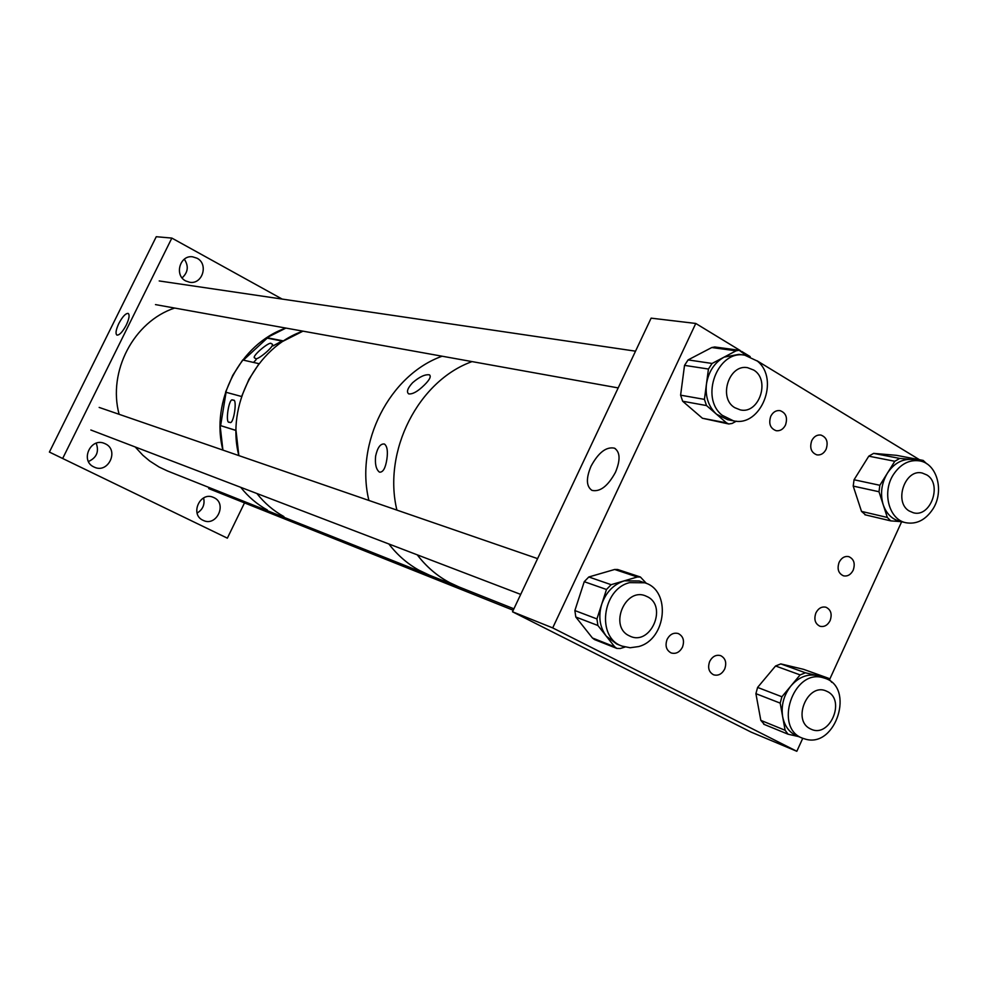 <?xml version="1.0" encoding="UTF-8"?>
<svg xmlns="http://www.w3.org/2000/svg" width="988" height="988" viewBox="0 0 988 988"><rect width="100%" height="100%" fill="white"/><g stroke="black" fill="none" stroke-linecap="round" stroke-linejoin="round"><path stroke-width="1.48" d="M126.279 325.052C129.193 318.729 129.836 314.851 128.205 313.431C125.661 313.233 122.549 316.58 118.844 323.447C115.929 329.757 115.287 333.635 116.917 335.093C119.437 335.303 122.561 331.968 126.279 325.052M184.324 259.177C188.856 266.093 188.115 272.33 182.101 277.887M196.983 258.201C208.826 263.994 202.478 284.754 189.634 282.247L185.744 280.963C174.036 275.331 179.94 254.756 192.672 256.831L196.983 258.201M96.207 443.217C99.245 451.639 96.663 457.74 88.451 461.52M105.321 443.822C119.437 450.108 108.285 473.907 94.366 467.176L93.897 466.954C79.917 460.865 90.513 437.215 104.419 443.414L105.321 443.822M203.614 497.94C205.022 504.498 202.849 509.549 197.094 513.068M214.013 497.668C227.45 503.645 216.582 526.95 203.355 520.441L202.985 520.268C189.634 514.464 200.082 491.258 213.297 497.347L214.013 497.668M227.351 538.164L49.4 452.072L227.351 538.164L244.505 502.904M62.886 458.024L171.85 238.083L156.252 236.712L49.4 452.072M171.85 238.083L282.16 299.08M722.203 415.293L733.429 420.814C760.834 427.582 780.125 379.343 757.388 361.102L744.754 355.161C717.621 349.678 699.529 397.781 722.203 415.293M726.501 422.864L728.774 423.988L702.431 418.257L726.501 422.864L716.535 414.244L727.736 419.727L733.429 420.814M728.774 423.988L732.145 423.432L736.319 421.172M702.431 418.257L682.671 401.239L680.609 395.175L684.523 365.375L688.105 359.904L711.78 347.529L714.769 346.973L739.11 350.258L746.113 355.384M739.11 350.258L736.085 350.826L711.78 347.529M744.754 355.161L738.999 354.359L724.105 357.125L736.085 350.826M688.105 359.904L712.076 363.461L724.105 357.125C714.349 362.732 708.458 371.76 706.432 384.221L708.445 369.03L684.523 365.375M712.076 363.461L708.445 369.03M680.609 395.175L704.432 399.387L706.432 384.221C705.16 396.756 708.532 406.76 716.535 414.244L706.506 405.562L682.671 401.239M704.432 399.387L706.506 405.562M629.603 582.636C602.025 589.157 596.295 637.754 622.02 646.103L630.159 647.745L638.606 646.572C666.554 639.483 671.346 590.12 644.67 582.784L629.603 582.636M592.43 637.989L614.697 646.819L616.821 648.412L594.517 639.569L592.43 637.989L575.806 617.018L574.868 610.559L584.241 581.685L588.811 576.98L611.127 584.686L624.28 580.833C613.536 584.427 606.014 592.207 601.717 604.199C598.148 616.426 599.679 627.096 606.311 636.186L616.747 644.028L622.02 646.103M611.127 584.686L606.484 589.49L584.241 581.685M574.868 610.559L596.937 618.92L606.484 589.49M596.937 618.92L597.888 625.49L575.806 617.018M614.697 646.819L597.888 625.49M616.821 648.412L620.242 648.511L624.996 647.054M588.811 576.98L614.672 569.471L617.685 569.508L640.409 577.017L646.436 583.451M644.67 582.784L639.298 580.993L624.28 580.833L637.346 576.992L614.672 569.471M640.409 577.017L637.346 576.992M822.732 677.607C793.129 668.802 773.431 728.181 802.664 738.258L806.01 739.308C836.219 747.508 854.855 687.364 824.943 678.274L822.732 677.607M764.403 724.451L760.822 720.363L755.906 693.662L757.598 687.426L775.555 665.986L780.816 663.911L805.43 672.791L816.891 675.508C807.381 673.68 798.761 677.113 791.03 685.82C783.756 695.095 780.965 705.395 782.657 716.72C784.596 726.168 789.338 732.565 796.884 735.899L802.664 738.258M805.43 672.791L800.119 674.903L775.555 665.986M757.598 687.426L781.903 696.762L800.119 674.903M781.903 696.762L780.187 703.123L755.906 693.662M760.822 720.363L785.114 730.268L780.187 703.123M785.114 730.268L788.041 734.195L798.514 736.566M824.943 678.274L816.891 675.508L828.265 678.2L804.244 669.592M780.816 663.911L803.38 669.284M831.81 682.362L828.265 678.2M893.448 474.524C881.753 492.16 888.916 519.565 905.848 522.726C916.531 524.566 925.521 520.034 932.833 509.141C944.614 491.283 937.093 463.483 919.569 460.877C909.256 459.457 900.562 464.002 893.448 474.524M865.537 514.847L861.499 511.389L853.212 486.096L854.052 479.76L879.851 485.281L887.335 473.264C881.444 483.391 880.061 493.839 883.173 504.621C886.322 513.624 891.843 519.169 899.722 521.281L905.848 522.726M879.851 485.281L878.999 491.74L853.212 486.096M861.499 511.389L887.335 517.465L878.999 491.74M887.335 517.465L890.731 520.874L901.303 521.652M926.682 463.743L923.163 460.42L897.252 455.48M919.569 460.877L911.257 459.395L922.743 460.371M854.052 479.76L868.785 456.172L873.639 453.381L896.412 455.32M873.639 453.381L899.722 458.432L911.257 459.395C901.723 459 893.745 463.631 887.335 473.264L894.795 461.273L868.785 456.172M899.722 458.432L894.795 461.273M255.435 358.335L254.916 358.088C250.125 357.298 270.428 340.329 271.268 343.676L271.811 343.923C276.628 344.726 256.176 361.769 255.435 358.335M229.475 422.16L229.624 422.197C233.551 426.421 237.836 397.608 233.069 400.264L232.946 400.239C229.055 396.015 224.721 424.655 229.475 422.16M220.102 425.47L222.918 450.108C210.185 401.116 240.096 343.651 285.927 328.078L266.846 337.686L283.593 340.946L302.983 331.153C256.411 347.047 225.943 405.673 238.849 455.604L236.008 430.484L220.102 425.47L236.008 430.398M240.726 487.319C248.21 496.779 257.065 504.325 267.291 509.981L267.34 510.006C257.09 504.349 248.223 496.791 240.726 487.319M256.905 493.506C264.488 503.139 273.478 510.821 283.865 516.563L283.914 516.588C273.515 510.845 264.5 503.151 256.905 493.506M243.406 360.126L267.205 338.131L283.136 341.255M242.715 359.978L259.054 363.695L248.951 379.293L241.591 396.509L225.573 392.15L232.798 375.267L242.715 359.978M226.079 392.285L220.633 425.544M424.21 385.172C417.776 391.483 412.601 394.385 408.674 393.879C406.278 391.903 407.587 388.173 412.601 382.714C419.48 376.786 425.112 374.156 429.496 374.86C431.348 376.477 429.582 379.911 424.21 385.172M386.851 459.358C385.456 468.263 382.986 472.523 379.454 472.141C376.107 469.51 374.835 464.15 375.638 456.036C377.552 447.428 380.504 443.439 384.468 444.044C387.234 446.292 388.037 451.393 386.851 459.358M472.054 361.596C418.43 380.812 382.578 450.96 396.904 510.117C382.578 450.96 418.43 380.812 472.054 361.596M417.245 554.836C426.248 566.63 436.992 575.868 449.466 582.55L458.827 586.884C442.439 580.289 428.582 569.607 417.245 554.836M442.13 356.211C389.717 374.835 354.816 442.933 368.907 500.459C354.816 442.933 389.717 374.835 442.13 356.211M388.864 543.98C397.695 555.466 408.217 564.481 420.431 571.015L429.607 575.263L418.986 570.224C407.365 563.753 397.324 554.997 388.864 543.98M591.034 466.2C598.456 452.541 606.249 446.527 614.413 448.157C620.217 451.948 620.563 460 615.45 472.326C607.916 486.108 600.099 492.123 592.01 490.394C586.23 486.491 585.909 478.427 591.034 466.2M811.741 440.685C813.939 436.486 816.99 434.609 820.892 435.053C826.684 437.314 828.426 442.044 826.116 449.256C823.893 453.504 820.818 455.369 816.866 454.875C811.148 452.59 809.444 447.86 811.741 440.685M709.717 661.367C712.459 656.365 716.115 654.464 720.684 655.649C725.55 658.292 726.884 662.775 724.661 669.111C721.882 674.149 718.202 676.051 713.595 674.804C708.791 672.136 707.494 667.653 709.717 661.367M667.135 639.31C669.913 634.271 673.631 632.357 678.287 633.555C683.301 636.235 684.684 640.804 682.436 647.226C679.62 652.315 675.866 654.217 671.173 652.957C666.233 650.24 664.887 645.683 667.135 639.31M770.764 416.281C772.974 412.082 776.049 410.193 779.989 410.613C785.991 412.861 787.819 417.677 785.485 425.05C783.249 429.286 780.15 431.176 776.148 430.706C770.22 428.409 768.429 423.593 770.764 416.281M839.133 562.258C841.504 557.788 844.715 555.911 848.766 556.627C853.941 559.01 855.41 563.531 853.187 570.212C850.804 574.72 847.556 576.597 843.468 575.819C838.355 573.423 836.91 568.903 839.133 562.258M815.927 612.869C818.41 608.225 821.757 606.348 825.943 607.225C830.92 609.67 832.316 614.141 830.105 620.637C827.598 625.33 824.227 627.207 819.991 626.269C815.075 623.786 813.717 619.328 815.927 612.869M901.649 521.738L829.858 678.966M802.762 738.295L796.822 751.288L552.7 627.899L512.5 611.782L651.117 318.148L695.774 323.459L552.7 627.899M919.495 459.716L756.981 360.744M750.188 356.606L741.593 351.37M740.308 350.579L695.774 323.459M796.822 751.288L751.065 732.096L512.5 611.782M513.908 608.806L167.491 470.967L159.08 467.015L149.719 461.013L142.852 455.258L135.195 446.959M119.116 414.305C107.519 371.439 133.8 321.483 174.641 308.046M282.025 341.033L273.034 345.899M256.151 359.62L253.546 362.448M628.553 635.457C609.176 625.75 625.219 587.613 645.213 595.752L647.93 596.987C667.357 607.04 650.672 645.25 630.653 636.457L628.553 635.457M809.839 728.588C792.117 719.709 807.69 682.98 825.807 690.834L827.919 691.822C845.642 700.998 829.611 737.715 811.494 729.391L809.839 728.588M909.182 510.981C893.523 502.015 905.07 468.485 922.224 473.03L926.905 474.981C942.577 484.219 930.622 517.749 913.418 512.784L909.182 510.981M734.788 407.686C717.98 398.09 728.996 363.806 747.62 367.697L753.758 370.08C770.628 380.01 759.068 414.367 740.333 409.909L734.788 407.686M763.712 724.229L788.041 734.195M803.824 669.419L828.71 678.336M864.87 514.748L890.731 520.874M896.832 455.382L923.163 460.42M615.45 448.737L614.413 448.157M99.171 407.426L537.596 558.628M90.847 430.002L520.713 594.406M208.703 488.591L513.229 610.251M159.204 280.95L635.531 351.172M155.487 304.6L618.192 387.914"/></g></svg>
